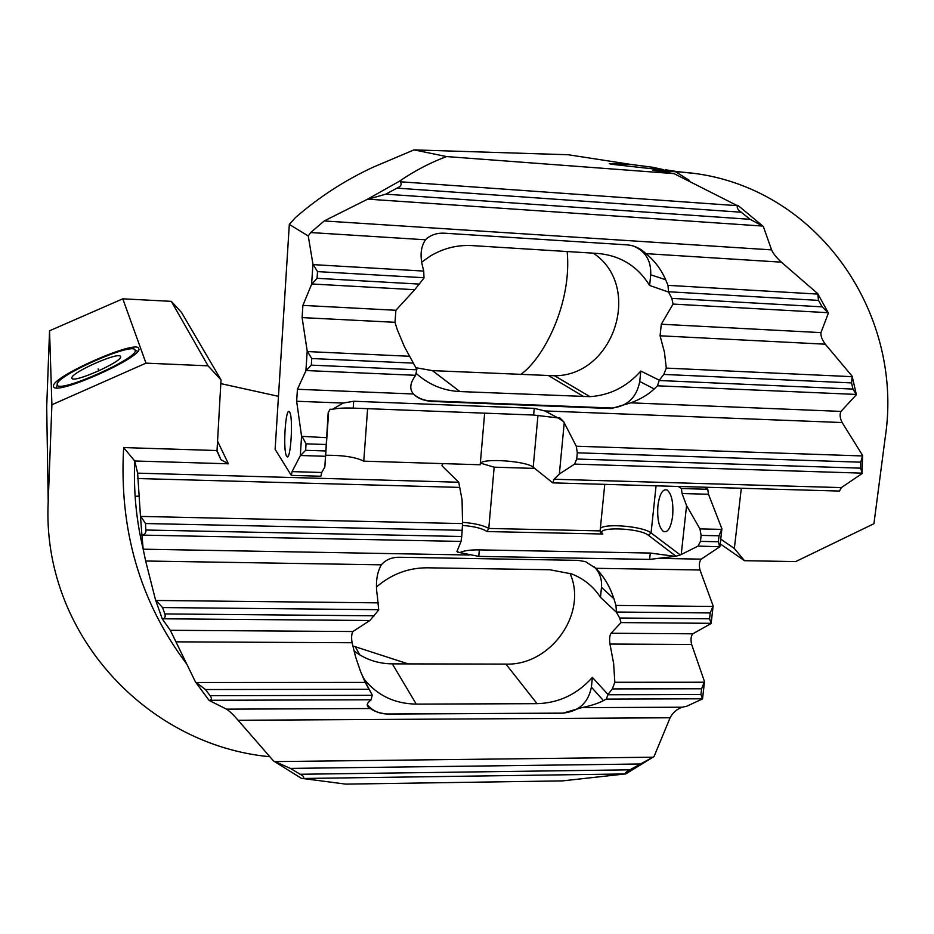 <?xml version="1.0" encoding="UTF-8"?>
<svg xmlns="http://www.w3.org/2000/svg" width="934" height="934" viewBox="0 0 934 934"><rect width="100%" height="100%" fill="white"/><g stroke="black" fill="none" stroke-linecap="round" stroke-linejoin="round"><path stroke-width="1.4" d="M286.645 456.166L286.726 456.271C290.637 463.019 293.591 416.424 289.505 412.011L289.493 411.999C285.57 405.66 282.675 451.075 286.645 456.166M737.778 205.27L763.335 226.46L750.119 219.315L741.234 212.228C738.035 210.068 736.751 207.885 737.358 205.678L674.033 173.631L652.843 170.268L679.835 172.008C812.662 180.052 905.034 310.205 885.163 437.941L873.932 523.717L795.663 561.591L744.491 560.692L720.207 543.845M720.744 539.152L734.346 548.491L741.316 488.26M734.346 548.491L744.491 560.692M690.81 173.094L611.852 164.314L609.248 163.695L630.695 164.407L652.773 167.291L663.467 169.614M586.494 157.577L568.257 154.752L414.031 149.884L446.557 156.562L674.033 173.631M414.031 149.884L373.343 167.093C345.16 180.122 319.194 196.957 295.424 217.587L289.318 224.429L275.121 449.359L291.303 475.394L320.876 476.247L321.705 472.487L324.845 467.012L328.173 412.816L330.052 409.244L332.469 409.314L343.152 403.068L353.694 401.246L534.236 408.345L544.837 410.937L557.948 417.907L559.921 417.977L563.646 421.654L576.266 446.207L577.317 452.815L576.71 459.038L574.538 464.105L559.361 474.017L554.084 479.247L841.336 487.606L839.479 491.062L552.753 482.866L533.197 467.21C526.636 461.034 483.053 457.893 480.321 463.416M484.653 413.167L480.204 464.758L363.77 461.162C355.831 457.158 343.128 455.185 325.662 455.243M862.607 455.453L862.035 473.141L860.693 468.168L860.774 462.19L862.607 455.453L842.141 422.542C839.923 418.012 839.538 414.299 840.985 411.404L856.373 394.708L852.987 389.081L851.551 382.905L852.147 376.192L825.294 344.191C822.025 339.672 820.577 335.808 820.951 332.621L828.4 313.042L822.165 306.854L818.523 300.386L817.717 293.626L781.361 262.162C776.376 257.539 773.119 253.453 771.577 249.88L763.335 226.46M302.371 436.89L306.06 443.848L305.628 450.316L300.304 455.745L301.577 436.318L326.83 437.719M291.303 475.394L292.062 471.623L300.304 455.745M416.272 373.472C428.694 384.668 443.253 390.704 459.925 391.556L589.984 396.658C610.03 395.245 626.971 386.711 640.806 371.043L659.287 380.22L657.454 385.8L654.22 388.953C648.138 394.697 640.304 399.332 630.73 402.846L611.221 408.555L431.041 401.398C423.149 400.511 417.3 398.047 413.505 393.996C409.874 389.817 409.874 384.691 413.493 378.62L415.595 375.305L416.844 369.49L404.445 346.783L397.277 329.655L394.989 322.312L395.899 310.275L414.731 289.703L423.989 278.028L423.732 271.082L422.32 265.326C419.95 254.807 421.024 246.284 425.542 239.781L426.873 238.38C431.812 234.551 437.684 232.823 444.502 233.196L627.613 244.906C634.501 245.595 640.631 248.514 645.978 253.651C654.617 260.761 661.179 269.447 665.662 279.733L667.997 285.349L668.557 292.073L649.62 285.465C637.677 266.19 620.398 255.519 597.783 253.453L472.067 245.595C457.286 244.79 443.37 248.269 430.305 256.056L421.666 262.174M301.577 436.318L296.65 401.258L297.432 389.268L305.897 370.845L307.204 351.032L302.102 317.595L302.896 305.395L311.606 284.31L312.937 264.124L308.255 235.975L310.672 232.554L324.215 220.949L367.027 199.479L399.39 181.243C414.392 170.957 430.119 162.726 446.557 156.562M289.318 224.429L308.255 235.975M852.147 376.192L856.373 394.708M841.336 487.606L862.327 473.386M817.717 293.626L828.4 313.042M307.204 351.032L311.734 358.539L311.302 365.136L305.897 370.845M593.312 253.172C643.164 286.201 614.117 375.865 554.527 375.76L432.395 370.623L415.7 367.669M520.658 374.522C544.125 358.107 572.098 302.499 567.16 251.538M659.287 380.22L663.794 374.429L666.292 368.101L664.459 352.235L660.081 335.796L661.295 324.226L673.064 304.075L671.815 298.366L668.557 292.073M399.39 181.243L400.231 181.768C402.122 184.267 401.025 186.391 396.95 188.131L385.789 194.167L367.027 199.479M312.937 264.124L317.513 271.607L317.07 278.32L311.606 284.31M554.084 479.247L552.753 482.866M632.598 245.735C645.266 250.732 651.302 260.423 650.718 274.783L649.62 285.465M640.806 371.043L639.732 381.481C636.708 397.405 627.45 406.255 611.933 408.041L430.399 400.861C424.375 400.569 419.016 398.549 414.334 394.813M367.611 408.672L363.77 461.162M557.948 417.907L533.629 415.035L353.204 408.123C344.144 407.808 337.221 408.205 332.469 409.314M328.453 414.591L324.845 467.012M564.183 423.382L559.361 474.017M71.895 378.025C70.319 372.864 119.47 351.114 120.498 356.496L120.533 356.578C123.405 361.283 71.976 384.108 71.906 378.13L71.895 378.025M135.091 350.157C134.006 341.284 55.293 375.912 57.172 384.516L57.301 384.995C59.064 393.599 139.201 357.815 135.138 350.32L135.091 350.157M98.969 370.798L98.105 368.953M138.711 496.152L135.103 496.281M672.655 515.965C670.951 527.652 667.892 532.835 663.467 531.528C658.879 527.488 657.034 518.86 657.921 505.633C659.567 493.946 662.638 488.727 667.121 489.988C671.698 493.969 673.542 502.62 672.655 515.965M53.495 386.139L53.565 386.513C54.312 396.693 144.513 356.414 138.722 348.58L138.722 348.557C137.391 338.937 51.615 376.671 53.495 386.139M49.549 330.776L51.895 404.761L48.206 501.768L46.7 406.932L49.549 330.776L122.786 298.822L171.331 301.355L181.546 312.493L221.019 379.881L217.027 450.538L220.949 459.715L217.003 451.227M51.895 404.761L145.984 363.139L122.786 298.822M145.984 363.139L208.06 365.836L171.331 301.355M269.401 756.68C146.334 745.063 41.505 632.797 48.206 501.768M221.019 379.881L208.06 365.836M301.834 778.594L273.534 760.965L290.381 768.402L300.164 774.263C303.772 776.096 304.601 777.508 302.639 778.489L345.65 784.116L562.443 780.882L625.161 773.947C624.834 773.048 626.41 771.671 629.878 769.826L654.034 756.575L625.535 774.041M678.201 486.451L681.4 488.529L682.065 493.526L686.572 505.621L699.963 528.901L701.119 535.404L700.453 541.381L698.048 546.098L680.314 554.971L675.959 556.244L649.62 559.408L478.768 556.395L457.59 552.157L457.181 550.873L461.046 541.416L461.758 536.49L462.552 523.589L462.061 499.842L458.746 482.236L442.611 466.428L441.969 465.447L443.008 463.614M142.692 535.124L141.945 535.334L140.427 515.813L145.506 523.53L145.926 531.668L144.875 533.816L142.692 535.124L461.046 541.416M195.428 681.878L205.457 689.537L210.092 695.702C211.89 698.13 211.785 699.659 209.776 700.278L209.111 700.418L195.428 681.878L170.338 630.298L162.282 618.962L155.511 599.85L145.657 561.007L143.182 549.192L141.945 535.334M719.554 546.53L718.339 541.743L719.017 535.777L721.912 528.842L719.88 546.74L698.048 546.098M681.4 488.529L707.774 489.276L708.474 494.249L721.912 528.842M363.139 677.78L364.377 679.45C377.453 695.538 394.732 703.757 416.249 704.108L537.05 703.664C558.871 703.033 577.305 694.277 592.389 677.384L607.987 694.487L606.341 699.087L603.457 700.628C598.017 703.442 590.802 705.777 581.789 707.633L562.922 713.179L387.587 714.055C379.94 713.331 374.219 711.486 370.413 708.532L368.358 707.213C366.607 705.497 366.945 703.547 369.35 701.387L371.16 699.788L372.246 695.036L365.229 682.415L360.512 671.383L355.667 657.127L352.071 642.732C351.277 637.618 351.558 633.871 352.889 631.524L369.876 620.503L378.714 609.984L377.336 595.974C375.375 583.376 376.706 572.997 381.329 564.837C385.8 559.641 391.965 557.119 399.799 557.271L577.913 560.353L585.513 561.638L595.752 568.304C603.901 576.418 609.949 586.564 613.918 598.764L615.973 605.419L616.452 612.307L600.48 597.328C593.452 586.505 583.808 578.683 571.561 573.885L549.776 569.752L427.305 567.802C408.286 567.79 391.334 574.188 376.437 587.007M155.511 599.85L162.563 607.567L164.851 613.93C165.633 616.638 165.014 618.261 162.96 618.787L162.282 618.962M273.534 760.965L238.1 720.277C233.652 715.024 229.787 711.311 226.518 709.151L209.111 700.418M719.88 546.74L701.201 559.139C699.239 561.603 698.83 565.222 699.986 569.997L713.132 605.909L711.136 623.492L692.841 633.801C690.915 636.031 690.518 639.58 691.65 644.472L704.505 681.645L702.531 698.924L686.653 706.267L682.077 707.213C676.671 709.268 672.678 712.782 670.11 717.767L654.034 756.575M707.774 489.276L704.458 487.209M217.552 441.175L228.386 463.789L134.706 460.987L137.637 473.153L458.746 482.236M480.555 463.147L494.156 467.175L534.703 468.413M278.472 396.331L220.809 383.605M140.427 515.813L137.637 473.153M711.136 623.492L709.571 618.798L710.237 612.949L713.132 605.909M569.938 573.289C588.081 613.019 550.791 665.767 505.936 664.097L392.327 663.864C377.873 663.712 365.077 659.369 353.939 650.858M352.748 645.919L408.216 663.899M372.246 695.036L363.489 678.586M607.987 694.487L612.319 688.918L614.829 682.275L613.626 663.444L609.972 644.051C609.26 639.113 609.622 635.505 611.081 633.252L621.017 622.581L619.662 618.004L616.452 612.307M143.112 548.795C136.271 520.308 133.469 491.039 134.706 460.987L123.65 447.573L217.027 450.538M702.531 698.924L700.955 694.534L701.609 688.778L704.505 681.645M592.389 677.384L591.397 687.155C588.268 702.835 578.753 711.486 562.875 713.121L387.552 713.996C379.146 713.88 372.386 710.751 367.26 704.621M594.024 566.704C599.651 572.227 602.138 579.103 601.484 587.346L600.48 597.328M462.528 522.328C474.694 523.309 483.438 525.352 488.786 528.457L494.156 467.175M600.107 530.886L602.815 534.014L486.964 531.551L488.786 528.457L600.107 530.886L604.765 484.361M460.485 552.321C464.478 550.581 470.759 549.776 479.329 549.881L650.298 553.056L674.079 556.209M681.236 554.341L686.572 505.621M228.386 463.789L220.949 459.715M675.504 171.681L689.14 180.262M630.695 164.407L568.257 154.752M679.835 172.008L665.522 169.79M544.837 410.937L842.141 422.542M576.266 446.207L862.304 455.944M306.06 443.848L326.351 444.514M305.628 450.316L325.908 450.97M292.062 471.623L321.705 472.487M301.145 455.523L325.546 456.282M630.73 402.846L840.985 411.404M657.454 385.8L855.953 394.417M667.997 285.349L817.448 294.07M645.978 253.651L781.361 262.162M583.89 396.681L548.807 375.772M459.925 391.556L432.395 370.623M659.264 380.512L852.987 389.081M306.749 370.576L415.595 375.305M311.302 365.136L416.821 369.794M663.794 374.429L851.551 382.905M311.734 358.539L413.167 363.116M297.432 389.268L413.505 393.996M296.65 401.258L343.152 403.068M577.317 452.815L860.774 462.19M576.71 459.038L860.693 468.168M574.538 464.105L862.035 473.141M310.672 232.554L425.542 239.781M324.215 220.949L771.577 249.88M660.081 335.796L825.294 344.191M661.295 324.226L820.951 332.621M302.102 317.595L394.989 322.312M302.896 305.395L395.899 310.275M666.292 368.101L851.878 376.659M308.01 351.593L409.594 356.274M369.012 199.234L762.039 226.016M671.815 298.366L822.165 306.854M673.064 304.075L827.734 312.68M317.07 278.32L419.308 284.099M312.47 284.018L414.731 289.703M668.592 291.77L818.523 300.386M317.513 271.607L424.024 277.725M313.754 264.661L423.732 271.082M385.789 194.167L750.119 219.315M396.95 188.131L741.234 212.228M400.231 181.768L737.358 205.678M665.662 279.733L650.718 274.783M611.221 408.555L610.322 408.03M654.22 388.953L639.732 381.481M431.041 401.398L430.399 400.861M537.984 415.268L533.197 467.21M424.246 399.904L423.055 399.857M563.646 421.654L558.018 417.907M353.694 401.246L353.204 408.123M534.236 408.345L533.629 415.035M652.773 167.291L653.286 168.715M186.158 663.268C139.831 601.414 118.992 529.52 123.65 447.573M469.23 555.006L143.182 549.192M718.339 541.743L700.453 541.381M719.017 535.777L701.119 535.404M708.474 494.249L682.065 493.526M721.503 529.38L699.963 528.901M381.329 564.837L145.657 561.007M378.515 602.862L156.457 600.469M371.16 699.788L209.776 700.278M370.413 708.532L226.518 709.151M416.249 704.108L392.327 663.864M537.05 703.664L505.936 664.097M359.753 654.874L355.329 646.772M701.201 559.139L660.14 558.415M699.986 569.997L595.752 568.304M378.737 609.692L162.563 607.567M712.724 606.47L615.973 605.419M710.237 612.949L616.475 612.027M374.195 615.81L164.851 613.93M709.571 618.798L619.662 618.004M461.758 536.49L146.019 530.022M462.283 530.302L145.506 523.53M459.143 487.385L137.648 478.523M462.552 523.589L141.232 516.42M682.077 707.213L581.789 707.633M670.11 717.767L238.1 720.277M352.889 631.524L170.338 630.298M352.071 642.732L176.363 641.845M692.841 633.801L611.081 633.252M691.65 644.472L609.972 644.051M369.876 620.503L162.96 618.787M710.809 623.317L621.017 622.581M652.656 757.205L275.343 761.595M368.65 689.28L205.457 689.537M365.229 682.415L196.619 682.509M701.609 688.778L612.319 688.918M704.096 682.229L614.829 682.275M372.222 695.316L210.092 695.702M700.955 694.534L607.952 694.756M702.205 698.795L606.341 699.087M639.732 764L290.381 768.402M629.878 769.826L300.164 774.263M625.161 773.947L302.639 778.489M603.457 700.628L591.397 687.155M613.918 598.764L601.484 587.346M600.34 528.469C604.823 523.005 643.444 526.402 651.068 532.929L656.065 485.82M675.959 556.244L648.441 535.299C639.533 527.722 594.036 526.379 602.815 534.014M486.964 531.551C482.609 528.469 474.484 526.414 462.552 525.41M457.216 550.827L458.489 552.286M648.441 535.299L651.068 532.929L680.314 554.971M649.62 559.408L650.298 553.056M478.768 556.395L479.329 549.881M287.964 456.306L286.726 456.271M589.984 396.658L554.527 375.76M612.832 408.567L611.933 408.041M120.416 357.36L120.498 356.496M57.301 384.995L56.25 387.762M135.138 350.32L137.73 351.277M72.945 378.842L71.906 378.13M663.467 531.528L666.327 531.586M364.377 679.45L361.808 674.617M134.694 460.952C133.457 491.027 136.259 520.32 143.124 548.83M368.358 707.213L367.237 705.053M457.59 552.157L456.878 551.352M600.364 532.17L601.753 533.606"/></g></svg>
